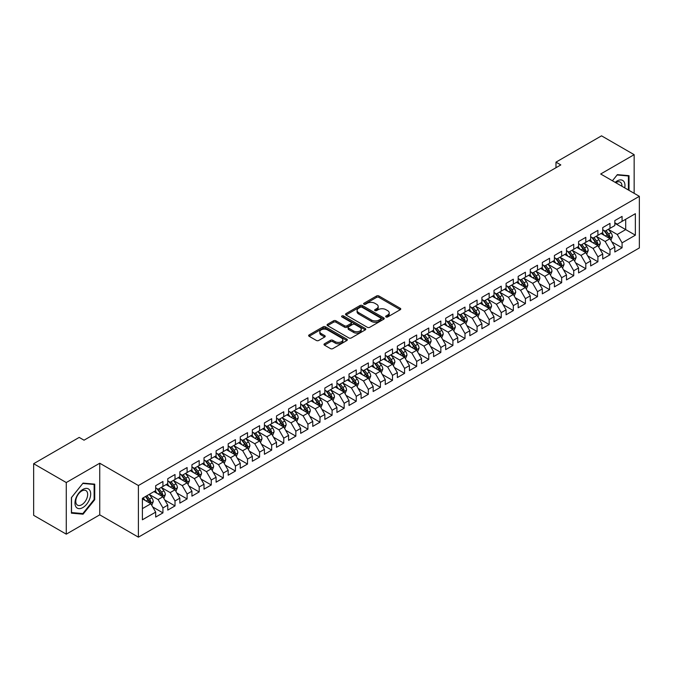 <?xml version="1.0" encoding="UTF-8"?>
<svg xmlns="http://www.w3.org/2000/svg" width="673" height="673" viewBox="0 0 673 673"><rect width="100%" height="100%" fill="white"/><g stroke="black" fill="none" stroke-linecap="round" stroke-linejoin="round"><path stroke-width="1.01" d="M386.016 316.949A1.178 0.681 0 0 0 387.673 316.949L400.275 309.681A1.674 0.967 0 0 0 400.763 308.991A1.674 0.967 0 0 0 400.275 308.31L378.924 295.985A1.674 0.967 0 0 0 376.552 295.985L363.95 303.262A1.178 0.681 0 0 0 363.605 303.742A1.178 0.681 0 0 0 363.95 304.213A1.178 0.681 0 0 0 365.616 304.213L367.248 303.279A5.367 3.096 0 0 1 374.836 303.279L376.611 304.305A5.367 3.096 0 0 1 378.184 306.493A5.367 3.096 0 0 1 376.611 308.688L374.979 309.622A1.178 0.681 0 0 0 374.642 310.102A1.178 0.681 0 0 0 374.979 310.581A1.178 0.681 0 0 0 376.644 310.581L378.276 309.647A5.367 3.096 0 0 1 385.865 309.647L387.64 310.674A5.367 3.096 0 0 1 389.213 312.861A5.367 3.096 0 0 1 387.64 315.057L386.016 315.99A1.178 0.681 0 0 0 385.671 316.47A1.178 0.681 0 0 0 386.016 316.949L386.016 315.99M324.487 343.777A1.674 0.967 0 0 0 323.999 344.458A1.674 0.967 0 0 0 324.487 345.148L330.477 348.606A1.674 0.967 0 0 0 332.849 348.606L346.847 340.521A1.674 0.967 0 0 0 347.335 339.84A1.674 0.967 0 0 0 346.847 339.158L325.496 326.834A1.674 0.967 0 0 0 323.124 326.834L309.134 334.91A1.674 0.967 0 0 0 308.638 335.591A1.674 0.967 0 0 0 309.134 336.281L316.369 340.454A1.674 0.967 0 0 0 318.741 340.454L324.723 336.996A1.674 0.967 0 0 0 325.219 336.315A1.674 0.967 0 0 0 324.723 335.625L321.139 333.556A4.484 2.591 0 0 1 319.826 331.722A4.484 2.591 0 0 1 322.594 329.333A4.484 2.591 0 0 1 327.482 329.896L341.539 338.006A4.484 2.591 0 0 1 342.851 339.84A4.484 2.591 0 0 1 340.084 342.229A4.484 2.591 0 0 1 335.196 341.674L332.849 340.319A1.674 0.967 0 0 0 330.477 340.319L324.487 343.777L324.487 345.148M66.274 482.541L66.274 534.16L99.739 514.837L99.739 463.217L66.274 482.541L33.65 463.705L79.204 437.408L84.032 440.192L560.811 164.927L555.982 162.143L555.982 167.72M99.739 463.217L138.402 485.536L639.35 196.323L639.35 247.942L138.402 537.163L138.402 485.536M634.151 193.319L634.151 154.672L600.686 173.996L639.35 196.323M634.151 154.672L601.527 135.837L555.982 162.143M367.365 327.305A1.674 0.967 0 0 0 369.738 327.305L383.728 319.229A1.674 0.967 0 0 0 384.224 318.548A1.674 0.967 0 0 0 383.728 317.858L362.385 305.534A1.674 0.967 0 0 0 360.013 305.534L346.015 313.618A1.674 0.967 0 0 0 345.527 314.299A1.674 0.967 0 0 0 346.015 314.981L367.365 327.305M342.389 317.21A1.178 0.681 0 0 1 343.583 317.37L365.262 329.888L351.289 337.955A1.674 0.967 0 0 1 348.917 337.955L327.574 325.631L333.564 322.199L333.564 320.802L327.574 324.26A1.674 0.967 0 0 0 327.078 324.95A1.674 0.967 0 0 0 327.574 325.631L327.574 324.26M333.564 322.199A1.674 0.967 0 0 1 335.936 322.199L335.936 320.802A1.674 0.967 0 0 0 333.564 320.802M335.936 320.802L344.593 325.799A1.674 0.967 0 0 0 346.965 325.799L350.936 323.511A1.674 0.967 0 0 0 351.424 322.821A1.674 0.967 0 0 0 350.936 322.14L341.926 316.933A1.178 0.681 0 0 1 341.581 316.453A1.178 0.681 0 0 1 342.305 315.83A1.178 0.681 0 0 1 343.583 315.974L365.288 328.508A1.674 0.967 0 0 1 365.776 329.19A1.674 0.967 0 0 1 365.288 329.879L365.288 328.508M614.819 223.318L625.697 229.594L625.697 219.272L635.362 213.694L622.071 221.367L622.071 216.412L614.819 220.593L614.819 225.548L609.99 228.34L609.99 223.386L602.739 227.575L602.739 232.522L597.91 235.314L597.91 230.359L590.658 234.549L590.658 239.504L585.821 242.288L585.821 237.342L578.578 241.523L578.578 246.478L573.741 249.271L573.741 244.316L566.489 248.497L566.489 253.452L561.661 256.245L561.661 251.29L554.409 255.479L554.409 260.426L549.58 263.219L549.58 258.264L542.329 262.453L542.329 267.408L537.491 270.193L537.491 265.238L530.248 269.427L530.248 274.382L525.411 277.167L525.411 272.22L518.16 276.401L518.16 281.356L513.331 284.149L513.331 279.194L506.079 283.375L506.079 288.33L501.242 291.123L501.242 286.168L493.999 290.357L493.999 295.304L489.162 298.097L489.162 293.142L481.91 297.331L481.91 302.286L477.081 305.071L477.081 300.124L469.83 304.305L469.83 309.26L465.001 312.053L465.001 307.098L457.749 311.279L457.749 316.234L452.912 319.027L452.912 314.072L445.669 318.262L445.669 323.208L440.832 326.001L440.832 321.046L433.58 325.236L433.58 330.191L428.751 332.975L428.751 328.02L421.5 332.21L421.5 337.165L416.671 339.949L416.671 335.003L409.42 339.184L409.42 344.139L404.582 346.932L404.582 341.977L397.339 346.158L397.339 351.113L392.502 353.905L392.502 348.951L385.25 353.14L385.25 358.086L380.422 360.879L380.422 355.924L373.17 360.114L373.17 365.069L368.341 367.853L368.341 362.907L361.09 367.088L361.09 372.043L356.253 374.836L356.253 369.881L349.009 374.062L349.009 379.017L344.172 381.81L344.172 376.855L336.921 381.044L336.921 385.991L332.092 388.784L332.092 383.829L324.84 388.018L324.84 392.973L320.003 395.758L320.003 390.803L312.76 394.992L312.76 399.947L307.923 402.732L307.923 397.785L300.671 401.966L300.671 406.921L295.842 409.714L295.842 404.759L288.591 408.94L288.591 413.895L283.762 416.688L283.762 411.733L276.51 415.922L276.51 420.869L271.673 423.662L271.673 418.707L264.43 422.896L264.43 427.851L259.593 430.636L259.593 425.689L252.341 429.87L252.341 434.825L247.513 437.618L247.513 432.663L240.261 436.844L240.261 441.799L235.432 444.592L235.432 439.637L228.181 443.827L228.181 448.773L223.343 451.566L223.343 446.611L216.1 450.801L216.1 455.756L211.263 458.54L211.263 453.585L204.012 457.775L204.012 462.73L199.183 465.514L199.183 460.568L191.931 464.749L191.931 469.704L187.102 472.496L187.102 467.542L179.851 471.723L179.851 476.677L175.014 479.47L175.014 474.515L167.77 478.705L167.77 483.651L162.933 486.444L162.933 481.489L155.682 485.679L155.682 490.634L142.39 498.306L142.39 519.792L155.682 512.119L150.853 503.749L142.39 498.861M635.362 213.694L635.362 235.18L622.071 242.852L617.242 234.482L608.476 229.417M611.866 241.91L622.071 247.799L622.071 242.852M622.071 247.799L614.819 251.988L614.819 247.033L609.99 249.826L605.153 241.456L596.396 236.4M599.778 248.884L609.99 254.781L609.99 249.826M609.99 254.781L602.739 258.962L602.739 254.007L597.91 256.8L593.073 248.43L584.315 243.374M587.697 255.858L597.91 261.755L597.91 256.8M597.91 261.755L590.658 265.936L590.658 260.989L585.821 263.774L580.992 255.404L572.235 250.348M575.617 262.832L585.821 268.729L585.821 263.774M585.821 268.729L578.578 272.918L578.578 267.963L573.741 270.756L568.912 262.386L560.146 257.322M563.528 269.814L573.741 275.703L573.741 270.756M573.741 275.703L566.489 279.892L566.489 274.937L561.661 277.73L556.823 269.36L548.066 264.304M551.448 276.788L561.661 282.685L561.661 277.73M561.661 282.685L554.409 286.866L554.409 281.911L549.58 284.704L544.743 276.334L535.986 271.278M539.367 283.762L549.58 289.659L549.58 284.704M549.58 289.659L542.329 293.84L542.329 288.894L537.491 291.678L532.663 283.308L523.897 278.252M527.287 290.736L537.491 296.633L537.491 291.678M537.491 296.633L530.248 300.823L530.248 295.868L525.411 298.652L520.582 290.282L511.817 285.226M515.198 297.718L525.411 303.607L525.411 298.652M525.411 303.607L518.16 307.797L518.16 302.842L513.331 305.635L508.494 297.264L499.736 292.2M503.118 304.692L513.331 310.581L513.331 305.635M513.331 310.581L506.079 314.771L506.079 309.816L501.242 312.609L496.413 304.238L487.656 299.182M491.038 311.666L501.242 317.563L501.242 312.609M501.242 317.563L493.999 321.744L493.999 316.79L489.162 319.582L484.333 311.212L475.567 306.156M478.957 318.64L489.162 324.537L489.162 319.582M489.162 324.537L481.91 328.718L481.91 323.772L477.081 326.556L472.244 318.186L463.487 313.13M466.869 325.614L477.081 331.511L477.081 326.556M477.081 331.511L469.83 335.701L469.83 330.746L465.001 333.539L460.164 325.168L451.406 320.104M454.788 332.597L465.001 338.485L465.001 333.539M465.001 338.485L457.749 342.675L457.749 337.72L452.912 340.513L448.083 332.142L439.326 327.086M442.708 339.571L452.912 345.468L452.912 340.513M452.912 345.468L445.669 349.649L445.669 344.694L440.832 347.487L436.003 339.116L427.237 334.06M430.627 346.545L440.832 352.442L440.832 347.487M440.832 352.442L433.58 356.623L433.58 351.676L428.751 354.461L423.914 346.09L415.157 341.034M418.539 353.518L428.751 359.416L428.751 354.461M428.751 359.416L421.5 363.605L421.5 358.65L416.671 361.435L411.834 353.064L403.077 348.008M406.458 360.501L416.671 366.39L416.671 361.435M416.671 366.39L409.42 370.579L409.42 365.624L404.582 368.417L399.754 360.047L390.996 354.982M394.378 367.475L404.582 373.364L404.582 368.417M404.582 373.364L397.339 377.553L397.339 372.598L392.502 375.391L387.673 367.021L378.907 361.965M382.289 374.449L392.502 380.346L392.502 375.391M392.502 380.346L385.25 384.527L385.25 379.572L380.422 382.365L375.584 373.995L366.827 368.939M370.209 381.423L380.422 387.32L380.422 382.365M380.422 387.32L373.17 391.501L373.17 386.554L368.341 389.339L363.504 380.968L354.747 375.913M358.129 388.397L368.341 394.294L368.341 389.339M368.341 394.294L361.09 398.483L361.09 393.528L356.253 396.321L351.424 387.951L342.658 382.887M346.048 395.379L356.253 401.268L356.253 396.321M356.253 401.268L349.009 405.457L349.009 400.502L344.172 403.295L339.343 394.925L330.578 389.869M333.959 402.353L344.172 408.25L344.172 403.295M344.172 408.25L336.921 412.431L336.921 407.476L332.092 410.269L327.255 401.899L318.497 396.843M321.879 409.327L332.092 415.224L332.092 410.269M332.092 415.224L324.84 419.405L324.84 414.459L320.003 417.243L315.174 408.873L306.417 403.817M309.799 416.301L320.003 422.198L320.003 417.243M320.003 422.198L312.76 426.388L312.76 421.433L307.923 424.217L303.094 415.847L294.328 410.791M297.718 423.283L307.923 429.172L307.923 424.217M307.923 429.172L300.671 433.362L300.671 428.407L295.842 431.2L291.005 422.829L282.248 417.765M285.63 430.257L295.842 436.146L295.842 431.2M295.842 436.146L288.591 440.335L288.591 435.381L283.762 438.173L278.925 429.803L270.167 424.747M273.549 437.231L283.762 443.128L283.762 438.173M283.762 443.128L276.51 447.309L276.51 442.354L271.673 445.147L266.844 436.777L258.087 431.721M261.469 444.205L271.673 450.102L271.673 445.147M271.673 450.102L264.43 454.283L264.43 449.337L259.593 452.121L254.764 443.751L245.998 438.695M249.389 451.179L259.593 457.076L259.593 452.121M259.593 457.076L252.341 461.266L252.341 456.311L247.513 459.104L242.675 450.725L233.918 445.669M237.3 458.162L247.513 464.05L247.513 459.104M247.513 464.05L240.261 468.24L240.261 463.285L235.432 466.078L230.595 457.707L221.838 452.651M225.219 465.136L235.432 471.033L235.432 466.078M235.432 471.033L228.181 475.214L228.181 470.259L223.343 473.052L218.515 464.681L209.757 459.625M213.139 472.11L223.343 478.007L223.343 473.052M223.343 478.007L216.1 482.188L216.1 477.241L211.263 480.026L206.434 471.655L197.669 466.599M201.05 479.083L211.263 484.981L211.263 480.026M211.263 484.981L204.012 489.17L204.012 484.215L199.183 487L194.346 478.629L185.588 473.573M188.97 486.066L199.183 491.955L199.183 487M199.183 491.955L191.931 496.144L191.931 491.189L187.102 493.982L182.265 485.612L173.508 480.547M176.89 493.04L187.102 498.929L187.102 493.982M187.102 498.929L179.851 503.118L179.851 498.163L175.014 500.956L170.185 492.586L161.419 487.53M164.809 500.014L175.014 505.911L175.014 500.956M175.014 505.911L167.77 510.092L167.77 505.137L162.933 507.93L158.105 499.559L149.339 494.504M152.721 506.988L162.933 512.885L162.933 507.93M162.933 512.885L155.682 517.066L155.682 512.119M155.682 487.841L158.105 489.237L162.933 486.444M142.39 508.628L150.853 503.749M167.77 480.867L170.185 482.263L175.014 479.47M158.105 499.559L162.933 496.767L153.991 491.61M167.77 505.137L162.933 496.767M179.851 473.885L182.265 475.281L187.102 472.496M170.185 492.586L175.014 489.793L166.071 484.627M179.851 498.163L175.014 489.793M191.931 466.911L194.346 468.307L199.183 465.514M182.265 485.612L187.102 482.819L178.16 477.653M191.931 491.189L187.102 482.819M204.012 459.937L206.434 461.333L211.263 458.54M194.346 478.629L199.183 475.845L190.24 470.679M204.012 484.215L199.183 475.845M216.1 452.963L218.515 454.359L223.343 451.566M206.434 471.655L211.263 468.862L202.321 463.705M216.1 477.241L211.263 468.862M228.181 445.989L230.595 447.377L235.432 444.592M218.515 464.681L223.343 461.888L214.409 456.731M228.181 470.259L223.343 461.888M240.261 439.006L242.675 440.403L247.513 437.618M230.595 457.707L235.432 454.914L226.49 449.749M240.261 463.285L235.432 454.914M252.341 432.032L254.764 433.429L259.593 430.636M242.675 450.725L247.513 447.94L238.57 442.775M252.341 456.311L247.513 447.94M264.43 425.058L266.844 426.455L271.673 423.662M254.764 443.751L259.593 440.966L250.65 435.801M264.43 449.337L259.593 440.966M276.51 418.084L278.925 419.481L283.762 416.688M266.844 436.777L271.673 433.984L262.739 428.827M276.51 442.354L271.673 433.984M288.591 411.11L291.005 412.499L295.842 409.714M278.925 429.803L283.762 427.01L274.82 421.853M288.591 435.381L283.762 427.01M300.671 404.128L303.094 405.525L307.923 402.732M291.005 422.829L295.842 420.036L286.9 414.871M300.671 428.407L295.842 420.036M312.76 397.154L315.174 398.551L320.003 395.758M303.094 415.847L307.923 413.062L298.98 407.897M312.76 421.433L307.923 413.062M324.84 390.18L327.255 391.577L332.092 388.784M315.174 408.873L320.003 406.08L311.069 400.923M324.84 414.459L320.003 406.08M336.921 383.206L339.343 384.594L344.172 381.81M327.255 401.899L332.092 399.106L323.149 393.949M336.921 407.476L332.092 399.106M349.009 376.224L351.424 377.62L356.253 374.836M339.343 394.925L344.172 392.132L335.23 386.967M349.009 400.502L344.172 392.132M361.09 369.25L363.504 370.646L368.341 367.853M351.424 387.951L356.253 385.158L347.31 379.993M361.09 393.528L356.253 385.158M373.17 362.276L375.584 363.672L380.422 360.879M363.504 380.968L368.341 378.184L359.399 373.019M373.17 386.554L368.341 378.184M385.25 355.302L387.673 356.698L392.502 353.905M375.584 373.995L380.422 371.202L371.479 366.045M385.25 379.572L380.422 371.202M397.339 348.328L399.754 349.716L404.582 346.932M387.673 367.021L392.502 364.228L383.56 359.071M397.339 372.598L392.502 364.228M409.42 341.346L411.834 342.742L416.671 339.949M399.754 360.047L404.582 357.254L395.64 352.088M409.42 365.624L404.582 357.254M421.5 334.372L423.914 335.768L428.751 332.975M411.834 353.064L416.671 350.28L407.729 345.114M421.5 358.65L416.671 350.28M433.58 327.398L436.003 328.794L440.832 326.001M423.914 346.09L428.751 343.297L419.809 338.14M433.58 351.676L428.751 343.297M445.669 320.424L448.083 321.812L452.912 319.027M436.003 339.116L440.832 336.323L431.889 331.166M445.669 344.694L440.832 336.323M457.749 313.441L460.164 314.838L465.001 312.053M448.083 332.142L452.912 329.349L443.978 324.184M457.749 337.72L452.912 329.349M469.83 306.467L472.244 307.864L477.081 305.071M460.164 325.168L465.001 322.375L456.058 317.21M469.83 330.746L465.001 322.375M481.91 299.493L484.333 300.89L489.162 298.097M472.244 318.186L477.081 315.401L468.139 310.236M481.91 323.772L477.081 315.401M493.999 292.519L496.413 293.916L501.242 291.123M484.333 311.212L489.162 308.419L480.219 303.262M493.999 316.79L489.162 308.419M506.079 285.545L508.494 286.934L513.331 284.149M496.413 304.238L501.242 301.445L492.308 296.288M506.079 309.816L501.242 301.445M518.16 278.563L520.582 279.96L525.411 277.167M508.494 297.264L513.331 294.471L504.388 289.306M518.16 302.842L513.331 294.471M530.248 271.589L532.663 272.986L537.491 270.193M520.582 290.282L525.411 287.497L516.469 282.332M530.248 295.868L525.411 287.497M542.329 264.615L544.743 266.012L549.58 263.219M532.663 283.308L537.491 280.523L528.549 275.358M542.329 288.894L537.491 280.523M554.409 257.641L556.823 259.029L561.661 256.245M544.743 276.334L549.58 273.541L540.638 268.384M554.409 281.911L549.58 273.541M566.489 250.659L568.912 252.055L573.741 249.271M556.823 269.36L561.661 266.567L552.718 261.402M566.489 274.937L561.661 266.567M578.578 243.685L580.992 245.081L585.821 242.288M568.912 262.386L573.741 259.593L564.798 254.428M578.578 267.963L573.741 259.593M590.658 236.711L593.073 238.107L597.91 235.314M580.992 255.404L585.821 252.619L576.879 247.454M590.658 260.989L585.821 252.619M602.739 229.737L605.153 231.133L609.99 228.34M593.073 248.43L597.91 245.637L588.968 240.48M602.739 254.007L597.91 245.637M614.819 222.763L617.242 224.151L622.071 221.367M605.153 241.456L609.99 238.663L601.048 233.506M614.819 247.033L609.99 238.663M33.65 463.705L33.65 515.325L66.274 534.16M99.739 514.837L138.402 537.163M617.242 234.482L625.697 229.594L635.362 235.18M629.019 190.358L629.019 175.678L617.36 174.635L612.422 180.776L617.116 174.98L628.414 175.989L628.414 190.005M94.725 499.694L94.725 484.148L83.065 483.105L71.405 497.608L71.405 513.154L83.065 514.197L94.725 499.694L94.127 499.349M386.479 317.118L387.64 316.445A5.367 3.096 0 0 0 389.213 314.257L389.213 312.861M378.184 306.493L378.184 307.889A5.367 3.096 0 0 1 376.611 310.076L375.45 310.749M400.25 309.689L378.924 297.382A1.674 0.967 0 0 0 376.552 297.382L364.421 304.381M383.711 319.246L362.385 306.93A1.674 0.967 0 0 0 360.013 306.93L346.04 314.998M380.767 319.027A1.178 0.681 0 0 0 381.111 318.548A1.178 0.681 0 0 0 380.767 318.068L362.024 307.25A1.178 0.681 0 0 0 360.366 307.25L358.642 308.242A5.367 3.096 0 0 0 357.077 310.43A5.367 3.096 0 0 0 358.642 312.625L371.454 320.02A5.367 3.096 0 0 0 379.042 320.02L380.767 319.027L380.767 320.415A1.178 0.681 0 0 0 381.111 319.936L381.111 318.548M357.077 310.43L357.077 311.826A5.367 3.096 0 0 0 358.642 314.013L358.642 312.625M380.767 320.415L379.042 321.408A5.367 3.096 0 0 1 371.454 321.408L358.642 314.013M335.936 322.199L344.593 327.196A1.674 0.967 0 0 0 346.965 327.196L350.936 324.908A1.674 0.967 0 0 0 351.424 324.218L351.424 322.821M353.577 330.99A4.484 2.591 0 0 0 358.465 331.553A4.484 2.591 0 0 0 361.233 329.156A4.484 2.591 0 0 0 359.92 327.33L354.965 324.47A1.674 0.967 0 0 0 352.593 324.47L348.622 326.758A1.674 0.967 0 0 0 348.134 327.448A1.674 0.967 0 0 0 348.622 328.13L353.577 330.99L353.577 332.386A4.484 2.591 0 0 0 358.465 332.95A4.484 2.591 0 0 0 361.233 330.552L361.233 329.156M348.134 327.448L348.134 328.845A1.674 0.967 0 0 0 348.622 329.526L348.622 328.13M353.577 332.386L348.622 329.526M342.851 339.84L342.851 341.236A4.484 2.591 0 0 1 340.084 343.625A4.484 2.591 0 0 1 335.196 343.07L332.849 341.716A1.674 0.967 0 0 0 330.477 341.716L324.512 345.156M319.826 331.722L319.826 333.118A4.484 2.591 0 0 0 321.139 334.952L321.139 333.556M324.723 335.625L324.723 336.996L321.139 334.952M346.822 340.538L325.496 328.222A1.674 0.967 0 0 0 323.124 328.222L309.151 336.29M81.837 513.491L83.065 514.197M610.882 240.211L612.38 236.56A4.526 2.616 -120 0 0 610.933 232.698L608.367 229.274M604.278 235.365L602.327 232.765M609.132 238.175L609.94 236.753A4.526 2.616 -120 0 0 608.644 234.027L606.07 230.603M604.606 230.814L607.778 235.045A2.305 1.329 60 0 1 608.199 235.743L609.94 236.753M603.816 230.351L607.189 234.86A4.526 2.616 60 0 1 608.485 237.586L608.577 237.847M598.802 247.193L600.299 243.533A4.526 2.616 -120 0 0 598.852 239.681L596.286 236.248M592.198 242.347L590.246 239.739M597.052 245.149L597.851 243.727A4.526 2.616 -120 0 0 596.556 241.001L593.99 237.577M592.526 237.788L595.698 242.019A2.305 1.329 60 0 1 596.118 242.726L597.851 243.727M591.727 237.333L595.109 241.843A4.526 2.616 60 0 1 596.404 244.56L596.497 244.829M586.721 254.167L588.219 250.507A4.526 2.616 -120 0 0 586.772 246.655L584.206 243.231M580.118 249.321L578.166 246.713M584.972 252.123L585.771 250.701A4.526 2.616 -120 0 0 584.475 247.975L581.909 244.551M580.446 244.762L583.617 249.002A2.305 1.329 60 0 1 584.029 249.7L585.771 250.701M579.646 244.307L583.028 248.817A4.526 2.616 60 0 1 584.324 251.542L584.416 251.803M624.729 187.876A11.104 6.41 120 0 0 623.921 181.584A11.104 6.41 120 0 0 615.181 182.366M621.953 186.278A8.413 4.854 120 0 0 621.162 182.997A8.413 4.854 120 0 0 620.22 182.122A8.413 4.854 120 0 0 615.753 182.694M627.665 175.56L628.414 175.989M76.024 506.971A11.104 6.41 120 0 0 86.75 504.102A11.104 6.41 120 0 0 89.627 490.053A11.104 6.41 120 0 0 78.901 492.93A11.104 6.41 120 0 0 76.024 506.971M76.579 504.287A8.413 4.854 120 0 0 77.521 505.162A8.413 4.854 120 0 0 85.345 501.234A8.413 4.854 120 0 0 86.876 491.475A8.413 4.854 120 0 0 85.925 490.592A8.413 4.854 120 0 0 78.102 494.52A8.413 4.854 120 0 0 76.579 504.287M82.829 483.45L94.127 484.459L94.127 499.526L82.829 513.575L71.531 512.565L71.531 497.507L82.804 483.433M93.379 484.03L94.127 484.459M574.633 261.141L576.13 257.481A4.526 2.616 -120 0 0 574.692 253.628L572.126 250.205M568.029 256.295L566.077 253.687M572.891 259.097L573.69 257.675A4.526 2.616 -120 0 0 572.395 254.958L569.829 251.525M568.357 251.744L571.528 255.976A2.305 1.329 60 0 1 571.949 256.674L573.69 257.675M567.566 251.281L570.94 255.79A4.526 2.616 60 0 1 572.235 258.516L572.328 258.777M562.552 268.115L564.05 264.464A4.526 2.616 -120 0 0 562.603 260.602L560.037 257.179M555.948 263.269L553.997 260.67M560.802 266.079L561.61 264.657A4.526 2.616 -120 0 0 560.306 261.932L557.74 258.508M556.277 258.718L559.448 262.95A2.305 1.329 60 0 1 559.869 263.648L561.61 264.657M555.486 258.255L558.859 262.764A4.526 2.616 60 0 1 560.155 265.49L560.247 265.751M550.472 275.089L551.969 271.438A4.526 2.616 -120 0 0 550.522 267.576L547.957 264.153M543.868 270.243L541.916 267.644M548.722 273.053L549.521 271.631A4.526 2.616 -120 0 0 548.226 268.906L545.66 265.482M544.196 265.692L547.368 269.923A2.305 1.329 60 0 1 547.788 270.622L549.521 271.631M543.397 265.229L546.779 269.747A4.526 2.616 60 0 1 548.074 272.464L548.167 272.725M538.392 282.071L539.889 278.412A4.526 2.616 -120 0 0 538.442 274.559L535.876 271.126M531.788 277.226L529.836 274.618M536.642 280.027L537.441 278.605A4.526 2.616 -120 0 0 536.145 275.88L533.58 272.456M532.116 272.666L535.287 276.897A2.305 1.329 60 0 1 535.7 277.604L537.441 278.605M531.317 272.212L534.699 276.721A4.526 2.616 60 0 1 535.994 279.446L536.087 279.707M526.303 289.045L527.8 285.386A4.526 2.616 -120 0 0 526.362 281.533L523.787 278.109M519.699 284.199L517.747 281.592M524.561 287.001L525.361 285.579A4.526 2.616 -120 0 0 524.065 282.853L521.499 279.43M520.027 279.648L523.199 283.88A2.305 1.329 60 0 1 523.619 284.578L525.361 285.579M519.236 279.186L522.61 283.695A4.526 2.616 60 0 1 523.905 286.42L523.998 286.681M514.222 296.019L515.72 292.36A4.526 2.616 -120 0 0 514.273 288.507L511.707 285.083M507.619 291.173L505.667 288.566M512.473 293.975L513.272 292.553A4.526 2.616 -120 0 0 511.976 289.836L509.411 286.404M507.947 286.622L511.118 290.854A2.305 1.329 60 0 1 511.539 291.552L513.272 292.553M507.148 286.16L510.529 290.669A4.526 2.616 60 0 1 511.825 293.394L511.917 293.655M502.142 302.993L503.64 299.342A4.526 2.616 -120 0 0 502.193 295.481L499.627 292.057M495.538 298.147L493.587 295.548M500.392 300.957L501.192 299.535A4.526 2.616 -120 0 0 499.896 296.81L497.33 293.386M495.866 293.596L499.038 297.828A2.305 1.329 60 0 1 499.459 298.526L501.192 299.535M495.067 293.134L498.449 297.643A4.526 2.616 60 0 1 499.745 300.368L499.837 300.629M490.062 309.967L491.559 306.316A4.526 2.616 -120 0 0 490.112 302.463L487.546 299.031M483.45 305.13L481.506 302.522M488.312 307.931L489.111 306.509A4.526 2.616 -120 0 0 487.816 303.784L485.25 300.36M483.786 300.57L486.949 304.802A2.305 1.329 60 0 1 487.37 305.508L489.111 306.509M482.987 300.116L486.369 304.625A4.526 2.616 60 0 1 487.664 307.342L487.748 307.611M477.973 316.949L479.47 313.29A4.526 2.616 -120 0 0 478.032 309.437L475.458 306.013M471.369 312.104L469.418 309.496M476.232 314.905L477.031 313.483A4.526 2.616 -120 0 0 475.735 310.758L473.169 307.334M471.697 307.544L474.869 311.784A2.305 1.329 60 0 1 475.289 312.482L477.031 313.483M470.907 307.09L474.28 311.599A4.526 2.616 60 0 1 475.575 314.325L475.668 314.585M465.893 323.923L467.39 320.264A4.526 2.616 -120 0 0 465.943 316.411L463.377 312.987M459.289 319.078L457.337 316.47M464.143 321.879L464.942 320.457A4.526 2.616 -120 0 0 463.647 317.74L461.081 314.308M459.617 314.527L462.788 318.758A2.305 1.329 60 0 1 463.209 319.456L464.942 320.457M458.818 314.064L462.2 318.573A4.526 2.616 60 0 1 463.495 321.299L463.588 321.559M453.812 330.897L455.31 327.246A4.526 2.616 -120 0 0 453.863 323.385L451.297 319.961M447.209 326.052L445.257 323.452M452.063 328.853L452.862 327.44A4.526 2.616 -120 0 0 451.566 324.714L449 321.29M447.537 321.501L450.708 325.732A2.305 1.329 60 0 1 451.12 326.43L452.862 327.44M446.737 321.038L450.119 325.547A4.526 2.616 60 0 1 451.415 328.273L451.507 328.533M441.724 337.871L443.221 334.22A4.526 2.616 -120 0 0 441.782 330.359L439.217 326.935M435.12 333.026L433.168 330.426M439.982 335.835L440.781 334.414A4.526 2.616 -120 0 0 439.486 331.688L436.92 328.264M435.456 328.474L438.619 332.706A2.305 1.329 60 0 1 439.04 333.404L440.781 334.414M434.657 328.012L438.03 332.529A4.526 2.616 60 0 1 439.334 335.247L439.419 335.507M429.643 344.854L431.141 341.194A4.526 2.616 -120 0 0 429.694 337.341L427.128 333.909M423.039 340.008L421.088 337.4M427.893 342.809L428.701 341.388A4.526 2.616 -120 0 0 427.405 338.662L424.831 335.238M423.367 335.448L426.539 339.68A2.305 1.329 60 0 1 426.96 340.387L428.701 341.388M422.577 334.994L425.95 339.503A4.526 2.616 60 0 1 427.246 342.229L427.338 342.49M417.563 351.828L419.06 348.168A4.526 2.616 -120 0 0 417.613 344.315L415.048 340.891M410.959 346.982L409.007 344.374M415.813 349.783L416.612 348.362A4.526 2.616 -120 0 0 415.317 345.636L412.751 342.212M411.287 342.431L414.459 346.662A2.305 1.329 60 0 1 414.879 347.361L416.612 348.362M410.488 341.968L413.87 346.477A4.526 2.616 60 0 1 415.165 349.203L415.258 349.464M405.483 358.802L406.98 355.142A4.526 2.616 -120 0 0 405.533 351.289L402.967 347.865M398.879 353.956L396.927 351.348M403.733 356.757L404.532 355.336A4.526 2.616 -120 0 0 403.236 352.618L400.671 349.186M399.207 349.405L402.378 353.636A2.305 1.329 60 0 1 402.791 354.334L404.532 355.336M398.408 348.942L401.789 353.451A4.526 2.616 60 0 1 403.085 356.177L403.177 356.438M393.394 365.776L394.891 362.124A4.526 2.616 -120 0 0 393.453 358.263L390.887 354.839M386.79 360.93L384.838 358.33M391.652 363.74L392.452 362.318A4.526 2.616 -120 0 0 391.156 359.592L388.59 356.168M387.118 356.379L390.29 360.61A2.305 1.329 60 0 1 390.71 361.308L392.452 362.318M386.327 355.916L389.701 360.425A4.526 2.616 60 0 1 390.996 363.151L391.089 363.412M381.313 372.749L382.811 369.098A4.526 2.616 -120 0 0 381.364 365.246L378.798 361.813M374.71 367.904L372.758 365.304M379.564 370.714L380.371 369.292A4.526 2.616 -120 0 0 379.067 366.566L376.501 363.142M375.038 363.353L378.209 367.584A2.305 1.329 60 0 1 378.63 368.291L380.371 369.292M374.247 362.898L377.62 367.408A4.526 2.616 60 0 1 378.916 370.125L379.008 370.394M369.233 379.732L370.73 376.072A4.526 2.616 -120 0 0 369.284 372.219L366.718 368.796M362.629 374.886L360.678 372.278M367.483 377.688L368.282 376.266A4.526 2.616 -120 0 0 366.987 373.54L364.421 370.116M362.957 370.327L366.129 374.558A2.305 1.329 60 0 1 366.549 375.265L368.282 376.266M362.158 369.872L365.54 374.381A4.526 2.616 60 0 1 366.835 377.107L366.928 377.368M357.153 386.706L358.65 383.046A4.526 2.616 -120 0 0 357.203 379.193L354.637 375.77M350.549 381.86L348.597 379.252M355.403 384.662L356.202 383.24A4.526 2.616 -120 0 0 354.907 380.523L352.341 377.09M350.877 377.309L354.048 381.541A2.305 1.329 60 0 1 354.461 382.239L356.202 383.24M350.078 376.846L353.46 381.355A4.526 2.616 60 0 1 354.755 384.081L354.848 384.342M345.064 393.68L346.561 390.029A4.526 2.616 -120 0 0 345.123 386.167L342.549 382.744M338.46 388.834L336.508 386.235M343.323 391.636L344.122 390.222A4.526 2.616 -120 0 0 342.826 387.497L340.26 384.073M338.788 384.283L341.96 388.514A2.305 1.329 60 0 1 342.38 389.213L344.122 390.222M337.997 383.82L341.371 388.329A4.526 2.616 60 0 1 342.666 391.055L342.759 391.316M332.984 400.654L334.481 397.003A4.526 2.616 -120 0 0 333.034 393.141L330.468 389.717M326.38 395.808L324.428 393.209M331.234 398.618L332.033 397.196A4.526 2.616 -120 0 0 330.737 394.471L328.172 391.047M326.708 391.257L329.879 395.488A2.305 1.329 60 0 1 330.3 396.187L332.033 397.196M325.909 390.794L329.29 395.312A4.526 2.616 60 0 1 330.586 398.029L330.679 398.29M320.903 407.636L322.401 403.977A4.526 2.616 -120 0 0 320.954 400.124L318.388 396.691M314.299 402.791L312.348 400.183M319.153 405.592L319.953 404.17A4.526 2.616 -120 0 0 318.657 401.445L316.091 398.021M314.627 398.231L317.799 402.462A2.305 1.329 60 0 1 318.22 403.169L319.953 404.17M313.828 397.777L317.21 402.286A4.526 2.616 60 0 1 318.506 405.003L318.598 405.272M308.823 414.61L310.32 410.951A4.526 2.616 -120 0 0 308.873 407.098L306.308 403.674M302.211 409.764L300.267 407.157M307.073 412.566L307.872 411.144A4.526 2.616 -120 0 0 306.577 408.418L304.011 404.995M302.547 405.213L305.71 409.445A2.305 1.329 60 0 1 306.131 410.143L307.872 411.144M301.748 404.751L305.13 409.26A4.526 2.616 60 0 1 306.425 411.985L306.518 412.246M296.734 421.584L298.232 417.925A4.526 2.616 -120 0 0 296.793 414.072L294.219 410.648M290.13 416.738L288.179 414.131M294.993 419.54L295.792 418.118A4.526 2.616 -120 0 0 294.496 415.401L291.931 411.969M290.458 412.187L293.63 416.419A2.305 1.329 60 0 1 294.051 417.117L295.792 418.118M289.668 411.725L293.041 416.234A4.526 2.616 60 0 1 294.337 418.959L294.429 419.22M284.654 428.558L286.151 424.907A4.526 2.616 -120 0 0 284.704 421.046L282.138 417.622M278.05 423.712L276.098 421.113M282.904 426.522L283.703 425.1A4.526 2.616 -120 0 0 282.408 422.375L279.842 418.951M278.378 419.161L281.55 423.393A2.305 1.329 60 0 1 281.97 424.091L283.703 425.1M277.579 418.699L280.961 423.208A4.526 2.616 60 0 1 282.256 425.933L282.349 426.194M272.573 435.532L274.071 431.881A4.526 2.616 -120 0 0 272.624 428.028L270.058 424.596M265.97 430.686L264.018 428.087M270.824 433.496L271.623 432.074A4.526 2.616 -120 0 0 270.327 429.349L267.761 425.925M266.298 426.135L269.469 430.367A2.305 1.329 60 0 1 269.881 431.073L271.623 432.074M265.499 425.681L268.88 430.19A4.526 2.616 60 0 1 270.176 432.907L270.268 433.176M260.485 442.514L261.982 438.855A4.526 2.616 -120 0 0 260.544 435.002L257.978 431.57M253.881 437.669L251.929 435.061M258.743 440.47L259.542 439.048A4.526 2.616 -120 0 0 258.247 436.323L255.681 432.899M254.217 433.109L257.38 437.341A2.305 1.329 60 0 1 257.801 438.047L259.542 439.048M253.418 432.655L256.792 437.164A4.526 2.616 60 0 1 258.096 439.89L258.18 440.15M248.404 449.488L249.902 445.829A4.526 2.616 -120 0 0 248.455 441.976L245.889 438.552M241.8 444.643L239.849 442.035M246.655 447.444L247.462 446.022A4.526 2.616 -120 0 0 246.167 443.305L243.592 439.873M242.129 440.092L245.3 444.323A2.305 1.329 60 0 1 245.721 445.021L247.462 446.022M241.338 439.629L244.711 444.138A4.526 2.616 60 0 1 246.007 446.864L246.099 447.124M236.324 456.462L237.821 452.811A4.526 2.616 -120 0 0 236.374 448.95L233.809 445.526M229.72 451.617L227.768 449.017M234.574 454.418L235.373 453.005A4.526 2.616 -120 0 0 234.078 450.279L231.512 446.847M230.048 447.065L233.22 451.297A2.305 1.329 60 0 1 233.64 451.995L235.373 453.005M229.249 446.603L232.631 451.112A4.526 2.616 60 0 1 233.926 453.838L234.019 454.098M224.244 463.436L225.741 459.785A4.526 2.616 -120 0 0 224.294 455.924L221.728 452.5M217.64 458.591L215.688 455.991M222.494 461.4L223.293 459.979A4.526 2.616 -120 0 0 221.997 457.253L219.432 453.829M217.968 454.039L221.139 458.271A2.305 1.329 60 0 1 221.552 458.969L223.293 459.979M217.169 453.577L220.551 458.094A4.526 2.616 60 0 1 221.846 460.812L221.939 461.072M212.155 470.419L213.652 466.759A4.526 2.616 -120 0 0 212.214 462.906L209.648 459.474M205.551 465.573L203.599 462.965M210.413 468.374L211.213 466.953A4.526 2.616 -120 0 0 209.917 464.227L207.351 460.803M205.888 461.013L209.051 465.245A2.305 1.329 60 0 1 209.471 465.952L211.213 466.953M205.088 460.559L208.462 465.068A4.526 2.616 60 0 1 209.757 467.785L209.85 468.055M200.074 477.393L201.572 473.733A4.526 2.616 -120 0 0 200.125 469.88L197.559 466.456M193.471 472.547L191.519 469.939M198.325 475.348L199.132 473.927A4.526 2.616 -120 0 0 197.837 471.201L195.263 467.777M193.799 467.996L196.97 472.227A2.305 1.329 60 0 1 197.391 472.926L199.132 473.927M193.008 467.533L196.381 472.042A4.526 2.616 60 0 1 197.677 474.768L197.769 475.029M187.994 484.367L189.492 480.707A4.526 2.616 -120 0 0 188.045 476.854L185.479 473.43M181.39 479.521L179.439 476.913M186.244 482.322L187.044 480.901A4.526 2.616 -120 0 0 185.748 478.183L183.182 474.751M181.718 474.97L184.89 479.201A2.305 1.329 60 0 1 185.311 479.899L187.044 480.901M180.919 474.507L184.301 479.016A4.526 2.616 60 0 1 185.597 481.742L185.689 482.003M175.914 491.34L177.411 487.689A4.526 2.616 -120 0 0 175.964 483.828L173.398 480.404M169.31 486.495L167.358 483.895M174.164 489.305L174.963 487.883A4.526 2.616 -120 0 0 173.668 485.157L171.102 481.733M169.638 481.944L172.81 486.175A2.305 1.329 60 0 1 173.222 486.873L174.963 487.883M168.839 481.481L172.221 485.99A4.526 2.616 60 0 1 173.516 488.716L173.609 488.977M163.825 498.314L165.322 494.663A4.526 2.616 -120 0 0 163.884 490.81L161.31 487.378M157.221 493.469L155.27 490.869M162.084 496.279L162.883 494.857A4.526 2.616 -120 0 0 161.587 492.131L159.021 488.707M157.549 488.918L160.721 493.149A2.305 1.329 60 0 1 161.141 493.856L162.883 494.857M156.759 488.463L160.132 492.973A4.526 2.616 60 0 1 161.427 495.69L161.52 495.959M151.745 505.297L153.242 501.637A4.526 2.616 -120 0 0 151.795 497.784L149.229 494.352M145.141 500.451L143.189 497.843M149.995 503.253L150.802 501.831A4.526 2.616 -120 0 0 149.499 499.105L146.933 495.681M145.797 496.338L148.64 500.123A2.305 1.329 60 0 1 149.061 500.83L150.802 501.831M145.486 496.523L148.052 499.946A4.526 2.616 60 0 1 149.347 502.672L149.44 502.933M387.64 316.445L387.64 315.057M374.979 310.581L374.979 309.622M376.611 310.076L376.611 308.688M363.95 304.213L363.95 303.262M376.552 297.382L376.552 295.985M378.924 297.382L378.924 295.985M400.275 309.681L400.275 308.31M346.015 314.981L346.015 313.618M360.013 306.93L360.013 305.534M362.385 306.93L362.385 305.534M383.728 319.229L383.728 317.858M371.454 321.408L371.454 320.02M379.042 321.408L379.042 320.02M344.593 327.196L344.593 325.799M346.965 327.196L346.965 325.799M350.936 324.908L350.936 323.511M343.583 317.37L343.583 315.974M330.477 341.716L330.477 340.319M332.849 341.716L332.849 340.319M335.196 343.07L335.196 341.674M309.134 336.281L309.134 334.91M323.124 328.222L323.124 326.834M325.496 328.222L325.496 326.834M346.847 340.521L346.847 339.158M609.418 238.335L612.354 236.644M608.644 234.027L610.933 232.698M605.296 235.954L607.189 234.86M597.338 245.309L600.266 243.618M596.556 241.001L598.852 239.681M593.216 242.936L595.109 241.843M585.258 252.291L588.185 250.6M584.475 247.975L586.772 246.655M581.135 249.91L583.028 248.817M573.177 259.265L576.105 257.574M572.395 254.958L574.692 253.628M569.055 256.884L570.94 255.79M561.089 266.239L564.024 264.548M560.306 261.932L562.603 260.602M556.966 263.858L558.859 262.764M549.008 273.213L551.936 271.522M548.226 268.906L550.522 267.576M544.886 270.832L546.779 269.747M536.928 280.195L539.855 278.496M536.145 275.88L538.442 274.559M532.806 277.814L534.699 276.721M524.847 287.169L527.775 285.478M524.065 282.853L526.362 281.533M520.717 284.788L522.61 283.695M512.759 294.143L515.695 292.452M511.976 289.836L514.273 288.507M508.637 291.762L510.529 290.669M500.678 301.117L503.606 299.426M499.896 296.81L502.193 295.481M496.556 298.736L498.449 297.643M488.598 308.091L491.526 306.4M487.816 303.784L490.112 302.463M484.476 305.71L486.369 304.625M476.509 315.073L479.445 313.382M475.735 310.758L478.032 309.437M472.387 312.693L474.28 311.599M464.429 322.047L467.356 320.356M463.647 317.74L465.943 316.411M460.307 319.667L462.2 318.573M452.349 329.021L455.276 327.33M451.566 324.714L453.863 323.385M448.226 326.641L450.119 325.547M440.268 335.995L443.196 334.304M439.486 331.688L441.782 330.359M436.146 333.615L438.03 332.529M428.179 342.978L431.115 341.278M427.405 338.662L429.694 337.341M424.057 340.597L425.95 339.503M416.099 349.952L419.027 348.261M415.317 345.636L417.613 344.315M411.977 347.571L413.87 346.477M404.019 356.926L406.946 355.235M403.236 352.618L405.533 351.289M399.897 354.545L401.789 353.451M391.938 363.9L394.866 362.209M391.156 359.592L393.453 358.263M387.816 361.519L389.701 360.425M379.85 370.873L382.786 369.183M379.067 366.566L381.364 365.246M375.727 368.493L377.62 367.408M367.769 377.856L370.697 376.165M366.987 373.54L369.284 372.219M363.647 375.475L365.54 374.381M355.689 384.83L358.616 383.139M354.907 380.523L357.203 379.193M351.567 382.449L353.46 381.355M343.609 391.804L346.536 390.113M342.826 387.497L345.123 386.167M339.478 389.423L341.371 388.329M331.52 398.778L334.456 397.087M330.737 394.471L333.034 393.141M327.398 396.397L329.29 395.312M319.439 405.76L322.367 404.061M318.657 401.445L320.954 400.124M315.317 403.379L317.21 402.286M307.359 412.734L310.287 411.043M306.577 408.418L308.873 407.098M303.237 410.353L305.13 409.26M295.27 419.708L298.206 418.017M294.496 415.401L296.793 414.072M291.148 417.327L293.041 416.234M283.19 426.682L286.118 424.991M282.408 422.375L284.704 421.046M279.068 424.301L280.961 423.208M271.11 433.656L274.037 431.965M270.327 429.349L272.624 428.028M266.988 431.275L268.88 430.19M259.029 440.638L261.957 438.947M258.247 436.323L260.544 435.002M254.907 438.258L256.792 437.164M246.941 447.612L249.876 445.921M246.167 443.305L248.455 441.976M242.818 445.232L244.711 444.138M234.86 454.586L237.788 452.895M234.078 450.279L236.374 448.95M230.738 452.206L232.631 451.112M222.78 461.56L225.707 459.869M221.997 457.253L224.294 455.924M218.658 459.179L220.551 458.094M210.699 468.534L213.627 466.843M209.917 464.227L212.214 462.906M206.577 466.162L208.462 465.068M198.611 475.517L201.547 473.826M197.837 471.201L200.125 469.88M194.489 473.136L196.381 472.042M186.53 482.491L189.458 480.8M185.748 478.183L188.045 476.854M182.408 480.11L184.301 479.016M174.45 489.464L177.378 487.774M173.668 485.157L175.964 483.828M170.328 487.084L172.221 485.99M162.37 496.438L165.297 494.748M161.587 492.131L163.884 490.81M158.239 494.058L160.132 492.973M150.281 503.421L153.217 501.73M149.499 499.105L151.795 497.784M146.159 501.04L148.052 499.946"/></g></svg>
